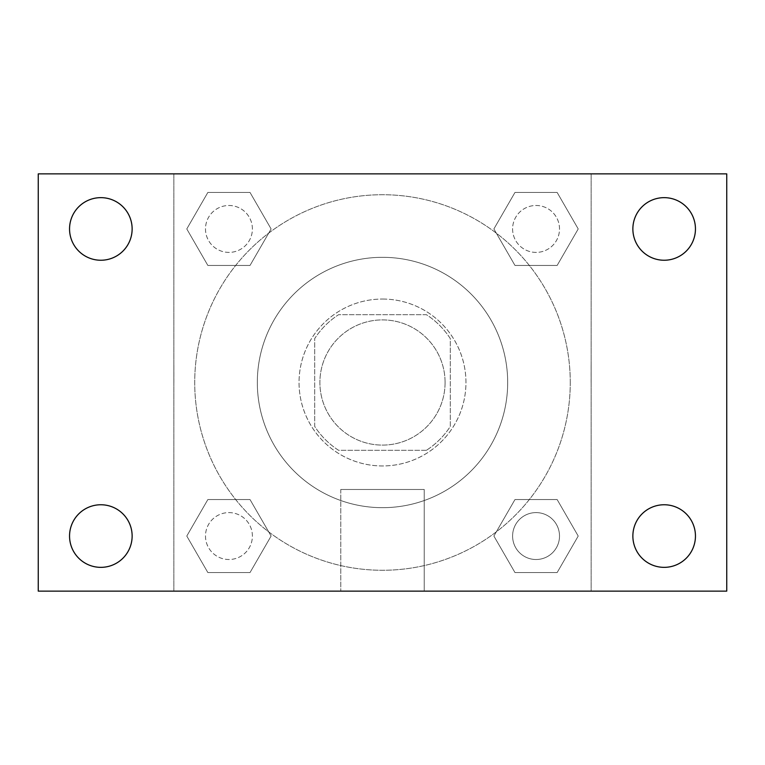 <?xml version="1.0" encoding="UTF-8"?>
<svg xmlns="http://www.w3.org/2000/svg" width="765" height="765" viewBox="0 0 765 765"><rect width="100%" height="100%" fill="white"/><g stroke="black" fill="none" stroke-linecap="round" stroke-linejoin="round"><path stroke-width="0.57" stroke-dasharray="3.83 2.87" d="M445.087 382.5A62.587 62.587 0 0 0 351.202 328.29A62.587 62.587 0 0 0 351.202 436.71A62.587 62.587 0 0 0 445.087 382.5A62.587 62.587 0 0 0 351.202 328.29A62.587 62.587 0 0 0 351.202 436.71A62.587 62.587 0 0 0 445.087 382.5M426.411 450.308L338.589 450.308A80.784 80.784 0 0 1 314.692 426.411L314.692 338.589A80.784 80.784 0 0 1 338.589 314.692L426.411 314.692A80.784 80.784 0 0 1 450.308 338.589L450.308 426.411A80.784 80.784 0 0 1 426.411 450.308L338.589 450.308A80.784 80.784 0 0 1 314.692 426.411L314.692 338.589A80.784 80.784 0 0 1 338.589 314.692L426.411 314.692A80.784 80.784 0 0 1 450.308 338.589L450.308 426.411A80.784 80.784 0 0 1 426.411 450.308M382.5 299.048A83.452 83.452 0 0 1 454.773 424.231A83.452 83.452 0 0 1 310.227 424.231A83.452 83.452 0 0 1 382.5 299.048A83.452 83.452 0 0 0 299.048 382.5A83.452 83.452 0 0 0 382.5 465.952A83.452 83.452 0 0 0 465.952 382.5A83.452 83.452 0 0 0 382.5 299.048M507.683 382.5A125.183 125.183 0 0 0 319.913 274.09A125.183 125.183 0 0 0 319.913 490.91A125.183 125.183 0 0 0 507.683 382.5A125.183 125.183 0 0 0 319.913 274.09A125.183 125.183 0 0 0 319.913 490.91A125.183 125.183 0 0 0 507.683 382.5M186.784 228.945L207.86 192.436L250.021 192.436L271.106 228.945L250.021 265.455L207.86 265.455L186.784 228.945L207.86 192.436L250.021 192.436L271.106 228.945L250.021 265.455L207.86 265.455L186.784 228.945L207.86 192.436L250.021 192.436L271.106 228.945L250.021 265.455L207.86 265.455L186.784 228.945M186.784 536.055L207.86 499.545L250.021 499.545L271.106 536.055L250.021 572.564L207.86 572.564L186.784 536.055L207.86 499.545L250.021 499.545L271.106 536.055L250.021 572.564L207.86 572.564L186.784 536.055L207.86 499.545L250.021 499.545L271.106 536.055L250.021 572.564L207.86 572.564L186.784 536.055M173.865 591.135L173.865 173.865L591.135 173.865L591.135 591.135L173.865 591.135L173.865 173.865L591.135 173.865L591.135 591.135L173.865 591.135M493.894 228.945L514.979 192.436L557.14 192.436L578.216 228.945L557.14 265.455L514.979 265.455L493.894 228.945L514.979 192.436L557.14 192.436L578.216 228.945L557.14 265.455L514.979 265.455L493.894 228.945L514.979 192.436L557.14 192.436L578.216 228.945L557.14 265.455L514.979 265.455L493.894 228.945M493.894 536.055L514.979 499.545L557.14 499.545L578.216 536.055L557.14 572.564L514.979 572.564L493.894 536.055L514.979 499.545L557.14 499.545L578.216 536.055L557.14 572.564L514.979 572.564L493.894 536.055L514.979 499.545L557.14 499.545L578.216 536.055L557.14 572.564L514.979 572.564L493.894 536.055M400.755 173.865L364.245 173.885L400.755 173.865M570.269 382.5A187.769 187.769 0 0 0 288.615 219.88A187.769 187.769 0 0 0 288.615 545.12A187.769 187.769 0 0 0 570.269 382.5A187.769 187.769 0 0 0 288.615 219.88A187.769 187.769 0 0 0 288.615 545.12A187.769 187.769 0 0 0 570.269 382.5M252.393 536.055A23.447 23.447 0 0 0 217.222 515.744A23.447 23.447 0 0 0 217.222 556.365A23.447 23.447 0 0 0 252.393 536.055A23.447 23.447 0 0 0 217.222 515.744A23.447 23.447 0 0 0 217.222 556.365A23.447 23.447 0 0 0 252.393 536.055A23.447 23.447 0 0 0 217.222 515.744A23.447 23.447 0 0 0 217.222 556.365A23.447 23.447 0 0 0 252.393 536.055A23.447 23.447 0 0 0 217.222 515.744A23.447 23.447 0 0 0 217.222 556.365A23.447 23.447 0 0 0 252.393 536.055M252.393 228.945A23.447 23.447 0 0 0 217.222 208.635A23.447 23.447 0 0 0 217.222 249.256A23.447 23.447 0 0 0 252.393 228.945A23.447 23.447 0 0 0 217.222 208.635A23.447 23.447 0 0 0 217.222 249.256A23.447 23.447 0 0 0 252.393 228.945A23.447 23.447 0 0 0 217.222 208.635A23.447 23.447 0 0 0 217.222 249.256A23.447 23.447 0 0 0 252.393 228.945A23.447 23.447 0 0 0 217.222 208.635A23.447 23.447 0 0 0 217.222 249.256A23.447 23.447 0 0 0 252.393 228.945M559.511 228.945A23.447 23.447 0 0 0 524.331 208.635A23.447 23.447 0 0 0 524.331 249.256A23.447 23.447 0 0 0 559.511 228.945A23.447 23.447 0 0 0 524.331 208.635A23.447 23.447 0 0 0 524.331 249.256A23.447 23.447 0 0 0 559.511 228.945A23.447 23.447 0 0 0 524.331 208.635A23.447 23.447 0 0 0 524.331 249.256A23.447 23.447 0 0 0 559.511 228.945A23.447 23.447 0 0 0 524.331 208.635A23.447 23.447 0 0 0 524.331 249.256A23.447 23.447 0 0 0 559.511 228.945M512.607 536.055A23.447 23.447 0 0 1 547.778 515.744A23.447 23.447 0 0 1 547.778 556.365A23.447 23.447 0 0 1 512.607 536.055A23.447 23.447 0 0 1 547.778 515.744A23.447 23.447 0 0 1 547.778 556.365A23.447 23.447 0 0 1 512.607 536.055M424.231 591.135L340.769 591.135L424.231 591.135L340.769 591.135L424.231 591.135L424.231 489.485L340.769 489.485L424.231 489.485L340.769 489.485L424.231 489.485L424.231 591.135M173.865 382.5L173.865 364.245L173.865 382.5M591.135 382.5L591.135 364.245L591.135 382.5M591.115 382.5L591.115 364.245L591.115 382.5M173.885 382.5L173.885 364.245L173.885 382.5M38.25 173.865L726.75 173.865L726.75 591.135L38.25 591.135L38.25 173.865M132.135 228.945A31.298 31.298 0 0 1 85.192 256.046A31.298 31.298 0 0 1 85.192 201.845A31.298 31.298 0 0 1 132.135 228.945M695.452 228.945A31.298 31.298 0 0 1 648.51 256.046A31.298 31.298 0 0 1 648.51 201.845A31.298 31.298 0 0 1 695.452 228.945M695.452 536.055A31.298 31.298 0 0 1 648.51 563.155A31.298 31.298 0 0 1 648.51 508.955A31.298 31.298 0 0 1 695.452 536.055M132.135 536.055A31.298 31.298 0 0 1 85.192 563.155A31.298 31.298 0 0 1 85.192 508.955A31.298 31.298 0 0 1 132.135 536.055M38.25 382.5L38.25 364.245L38.269 382.5M726.75 382.5L726.75 364.245L726.731 382.5M559.511 536.055A23.447 23.447 0 0 0 524.331 515.744A23.447 23.447 0 0 0 524.331 556.365A23.447 23.447 0 0 0 559.511 536.055A23.447 23.447 0 0 0 524.331 515.744A23.447 23.447 0 0 0 524.331 556.365A23.447 23.447 0 0 0 559.511 536.055M340.769 489.485L340.769 591.135L340.769 489.485"/><path stroke-width="1.15" d="M38.25 591.135L38.25 173.865L726.75 173.865L726.75 591.135L38.25 591.135M100.837 567.353A31.298 31.298 0 0 0 132.135 536.055A31.298 31.298 0 0 0 100.837 504.757A31.298 31.298 0 0 0 69.548 536.055A31.298 31.298 0 0 0 100.837 567.353M664.163 567.353A31.298 31.298 0 0 0 695.452 536.055A31.298 31.298 0 0 0 664.163 504.757A31.298 31.298 0 0 0 632.865 536.055A31.298 31.298 0 0 0 664.163 567.353M664.163 260.243A31.298 31.298 0 0 0 695.452 228.945A31.298 31.298 0 0 0 664.163 197.647A31.298 31.298 0 0 0 632.865 228.945A31.298 31.298 0 0 0 664.163 260.243M100.837 260.243A31.298 31.298 0 0 0 132.135 228.945A31.298 31.298 0 0 0 100.837 197.647A31.298 31.298 0 0 0 69.548 228.945A31.298 31.298 0 0 0 100.837 260.243"/></g></svg>

